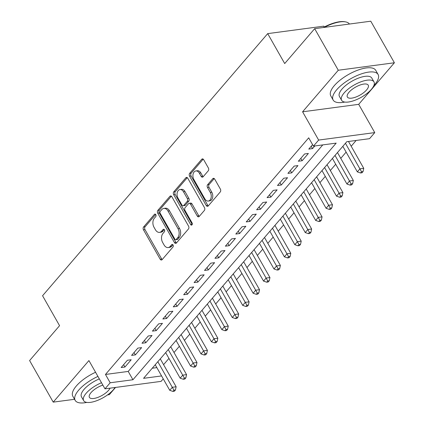 <?xml version="1.0" encoding="UTF-8"?>
<svg xmlns="http://www.w3.org/2000/svg" width="424" height="424" viewBox="0 0 424 424"><rect width="100%" height="100%" fill="white"/><g stroke="black" fill="none" stroke-linecap="round" stroke-linejoin="round"><path stroke-width="0.64" d="M155.809 214.65A1.42 0.954 -97.6 0 0 154.908 214.072A1.42 0.954 -97.6 0 0 154.447 214.337L143.577 226.994A2.03 1.367 -97.6 0 0 143.482 229.819L160.171 259.202A2.03 1.367 -97.6 0 0 161.459 260.023A2.03 1.367 -97.6 0 0 162.122 259.642L172.992 246.985A1.42 0.954 -97.6 0 0 173.056 245.008A1.42 0.954 -97.6 0 0 172.155 244.431A1.42 0.954 -97.6 0 0 171.694 244.701L170.284 246.339A6.498 4.373 -97.6 0 1 168.174 247.552A6.498 4.373 -97.6 0 1 164.046 244.924L162.652 242.475A6.498 4.373 -97.6 0 1 162.959 233.444L164.369 231.806A1.42 0.954 -97.6 0 0 164.433 229.829A1.42 0.954 -97.6 0 0 163.532 229.252A1.42 0.954 -97.6 0 0 163.07 229.517L161.661 231.16A6.498 4.373 -97.6 0 1 159.551 232.373A6.498 4.373 -97.6 0 1 155.423 229.744L154.029 227.296A6.498 4.373 -97.6 0 1 154.336 218.259L155.741 216.622A1.42 0.954 -97.6 0 0 155.809 214.65M208.274 170.787A2.03 1.367 -97.6 0 0 208.369 167.962L203.684 159.721A2.03 1.367 -97.6 0 0 202.396 158.899A2.03 1.367 -97.6 0 0 201.734 159.281L189.666 173.337A2.03 1.367 -97.6 0 0 189.57 176.156L206.26 205.539A2.03 1.367 -97.6 0 0 207.548 206.361A2.03 1.367 -97.6 0 0 208.211 205.979L220.284 191.924A2.03 1.367 -97.6 0 0 220.379 189.104L214.719 179.145A2.03 1.367 -97.6 0 0 213.431 178.324A2.03 1.367 -97.6 0 0 212.769 178.705L207.606 184.721A2.03 1.367 -97.6 0 0 207.511 187.541L210.315 192.48A5.433 3.657 -97.6 0 1 211.083 197.897A5.433 3.657 -97.6 0 1 208.295 201.05A5.433 3.657 -97.6 0 1 204.84 198.851L193.853 179.511A5.433 3.657 -97.6 0 1 193.084 174.094A5.433 3.657 -97.6 0 1 195.872 170.941A5.433 3.657 -97.6 0 1 199.328 173.135L201.156 176.363A2.03 1.367 -97.6 0 0 202.449 177.184A2.03 1.367 -97.6 0 0 203.107 176.803L208.274 170.787M314.666 28.668L370.777 21.2L394.394 62.773L338.283 70.241L314.666 28.668L284.7 63.558L267.698 33.623L42.564 295.74L59.567 325.674L29.606 360.559L53.223 402.132L88.918 360.57L104.977 388.84L110.192 382.771L105.465 374.461L308.709 137.827L313.437 146.142L318.647 140.074L374.758 132.606L369.548 138.674L346.8 141.701L143.556 378.335L161.576 375.934M338.283 70.241L302.588 111.803L318.647 140.074M171.868 196.763A2.03 1.367 -97.6 0 0 170.581 195.941A2.03 1.367 -97.6 0 0 169.918 196.323L157.845 210.378A2.03 1.367 -97.6 0 0 157.749 213.203L174.444 242.581A2.03 1.367 -97.6 0 0 175.732 243.403A2.03 1.367 -97.6 0 0 176.395 243.026L188.463 228.971A2.03 1.367 -97.6 0 0 188.558 226.146L171.868 196.763M173.755 191.855L185.829 177.799A2.03 1.367 -97.6 0 1 186.486 177.423A2.03 1.367 -97.6 0 1 187.779 178.244L204.469 207.622A2.03 1.367 -97.6 0 1 204.373 210.447L199.206 216.463A2.03 1.367 -97.6 0 1 198.549 216.844A2.03 1.367 -97.6 0 1 197.255 216.023L190.487 204.103A2.03 1.367 -97.6 0 0 189.194 203.282A2.03 1.367 -97.6 0 0 188.537 203.663L185.108 207.654A2.03 1.367 -97.6 0 0 185.012 210.479L192.061 222.881A1.42 0.954 -97.6 0 1 192.263 224.301A1.42 0.954 -97.6 0 1 191.531 225.128A1.42 0.954 -97.6 0 1 190.63 224.55L173.66 194.68A2.03 1.367 -97.6 0 1 173.755 191.855L175.271 191.653L187.291 177.661M53.223 402.132L74.56 399.291M107.564 394.898L109.334 394.665L115.54 387.435M127.407 360.252L121.153 367.534L124.942 367.03L131.196 359.748L127.407 360.252M137.827 348.12L131.573 355.402L135.367 354.893L141.621 347.616L137.827 348.12M148.252 335.983L141.998 343.265L145.787 342.762L152.041 335.479L148.252 335.983M158.671 323.851L152.417 331.128L156.212 330.625L162.466 323.342L158.671 323.851M169.097 311.714L162.843 318.996L166.632 318.493L172.886 311.211L169.097 311.714M179.522 299.577L173.268 306.859L177.057 306.356L183.311 299.074L179.522 299.577M189.941 287.446L183.687 294.728L187.482 294.219L193.731 286.942L189.941 287.446M200.367 275.309L194.113 282.591L197.902 282.087L204.156 274.805L200.367 275.309M210.786 263.177L204.532 270.454L208.327 269.95L214.581 262.668L210.786 263.177M221.211 251.04L214.957 258.322L218.747 257.813L225.001 250.536L221.211 251.04M231.631 238.903L225.377 246.185L229.172 245.682L235.426 238.399L231.631 238.903M242.056 226.771L235.802 234.048L239.592 233.544L245.846 226.262L242.056 226.771M252.476 214.634L246.227 221.916L250.017 221.413L256.271 214.131L252.476 214.634M262.901 202.497L256.647 209.779L260.437 209.276L266.691 201.994L262.901 202.497M273.326 190.365L267.072 197.648L270.862 197.139L277.116 189.862L273.326 190.365M283.746 178.228L277.492 185.511L281.287 185.007L287.541 177.725L283.746 178.228M294.171 166.097L287.917 173.374L291.707 172.87L297.961 165.588L294.171 166.097M304.591 153.96L298.337 161.242L302.132 160.738L308.386 153.456L304.591 153.96M105.465 374.461L128.212 371.429L322.786 144.897M312.589 144.653L308.762 149.105L312.552 148.601L314.825 145.957M163.579 364.661L168.943 358.418M174.004 352.524L179.368 346.281M184.424 340.387L189.788 334.144M194.849 328.256L200.213 322.012M205.269 316.119L210.633 309.875M215.694 303.987L221.058 297.743M226.119 291.85L231.478 285.606M236.539 279.713L241.903 273.469M246.964 267.581L252.328 261.338M257.384 255.444L262.748 249.201M267.809 243.312L273.173 237.069M278.229 231.175L283.592 224.932M288.654 219.038L294.018 212.795M299.079 206.907L304.437 200.663M309.499 194.77L314.862 188.526M319.924 182.633L325.282 176.389M330.344 170.501L335.707 164.258M340.769 158.364L346.132 152.121M351.189 146.232L356.149 140.455M152.227 368.233L156.853 367.619M324.281 26.988L323.809 26.156L267.698 33.623M302.588 111.803L358.699 104.336L394.394 62.773M358.699 104.336L374.758 132.606M163.245 378.865L161.088 381.372L104.977 388.84M110.192 382.771L132.94 379.745L336.184 143.116L313.437 146.142M128.212 371.429L132.94 379.745M124.942 367.03L123.607 364.677M135.367 354.893L134.026 352.54M145.787 342.762L144.452 340.408M156.212 330.625L154.877 328.271M166.632 318.493L165.296 316.14M177.057 306.356L175.722 304.003M187.482 294.219L186.141 291.866M197.902 282.087L196.566 279.734M208.327 269.95L206.986 267.597M218.747 257.813L217.411 255.46M229.172 245.682L227.836 243.328M239.592 233.544L238.256 231.191M250.017 221.413L248.681 219.06M260.437 209.276L259.101 206.923M270.862 197.139L269.526 194.786M281.287 185.007L279.946 182.654M291.707 172.87L290.371 170.517M302.132 160.738L300.796 158.385M312.552 148.601L311.216 146.248M159.551 232.373L161.067 232.172A6.498 4.373 -97.6 0 0 163.176 230.953L161.661 231.16M164.311 229.638L163.176 230.953M168.174 247.552L169.69 247.351A6.498 4.373 -97.6 0 0 171.799 246.137L170.284 246.339M172.934 244.818L171.799 246.137M155.682 214.459L145.093 226.792A2.03 1.367 -97.6 0 0 144.997 229.617L161.687 258.995A2.03 1.367 -97.6 0 0 162.175 259.578M171.381 196.185L159.366 210.177A2.03 1.367 -97.6 0 0 159.265 213.002L175.96 242.38A2.03 1.367 -97.6 0 0 176.448 242.963M160.272 211.353A1.42 0.954 -97.6 0 0 160.203 213.33L174.852 239.12A1.42 0.954 -97.6 0 0 175.759 239.693A1.42 0.954 -97.6 0 0 176.22 239.428L177.704 237.7A6.498 4.373 -97.6 0 0 178.011 228.668L167.994 211.035A6.498 4.373 -97.6 0 0 163.865 208.407A6.498 4.373 -97.6 0 0 161.756 209.626L160.272 211.353M175.759 239.693L177.274 239.491A1.42 0.954 -97.6 0 0 177.736 239.226L176.22 239.428M163.865 208.407L165.381 208.205A6.498 4.373 -97.6 0 1 169.51 210.834L179.527 228.467A6.498 4.373 -97.6 0 1 179.22 237.498L177.736 239.226M189.194 203.282L190.715 203.08A2.03 1.367 -97.6 0 1 192.003 203.902L198.771 215.821A2.03 1.367 -97.6 0 0 199.259 216.399M175.271 191.653A2.03 1.367 -97.6 0 0 175.176 194.478L192.146 224.349A1.42 0.954 -97.6 0 0 192.215 224.46M183.465 191.738A5.433 3.657 -97.6 0 0 180.009 189.544A5.433 3.657 -97.6 0 0 177.221 192.697A5.433 3.657 -97.6 0 0 177.99 198.114L181.859 204.93A2.03 1.367 -97.6 0 0 183.152 205.751A2.03 1.367 -97.6 0 0 183.809 205.37L187.238 201.379A2.03 1.367 -97.6 0 0 187.334 198.554L183.465 191.738L184.981 191.537A5.433 3.657 -97.6 0 0 181.525 189.343L180.009 189.544M183.152 205.751L184.668 205.55A2.03 1.367 -97.6 0 0 185.33 205.168L183.809 205.37M184.981 191.537L188.85 198.353A2.03 1.367 -97.6 0 1 188.754 201.177L185.33 205.168M195.872 170.941L197.388 170.739A5.433 3.657 -97.6 0 1 200.844 172.934L202.672 176.161A2.03 1.367 -97.6 0 0 203.16 176.739M208.295 201.05L209.811 200.849A5.433 3.657 -97.6 0 0 212.599 197.695A5.433 3.657 -97.6 0 0 211.83 192.279L210.315 192.48M214.231 178.568L209.122 184.514A2.03 1.367 -97.6 0 0 209.027 187.339L211.83 192.279M203.197 159.143L191.182 173.135A2.03 1.367 -97.6 0 0 191.086 175.955L207.776 205.338A2.03 1.367 -97.6 0 0 208.263 205.916M155.221 364.746L169.743 390.308L172.351 387.276L176.14 386.773L160.283 358.858M173.935 390.197L172.891 391.41L174.407 391.209L175.451 389.995L173.935 390.197L157.829 361.714M172.891 391.41L169.743 390.308M176.14 386.773L175.451 389.995M97.923 376.422A25.859 9.847 150.4 0 0 78.705 390.138A25.859 9.847 150.4 0 0 75.18 400.383A25.859 9.847 150.4 0 0 86.825 402.408M95.559 372.261A25.859 9.847 150.4 0 0 76.341 385.978A25.859 9.847 150.4 0 0 72.817 396.228L75.18 400.383M101.506 382.729A18.619 7.091 150.4 0 0 86.183 393.255A18.619 7.091 150.4 0 0 83.645 400.632L81.472 396.806A18.619 7.091 -29.6 0 1 84.01 389.428A18.619 7.091 -29.6 0 1 99.333 378.908M83.645 400.632A18.619 7.091 150.4 0 0 96.63 400.744A18.619 7.091 150.4 0 0 113.484 389.619A18.619 7.091 150.4 0 0 115.068 387.499M102.857 385.109A11.999 4.569 150.4 0 0 91.038 392.608A11.999 4.569 150.4 0 0 89.4 397.362A11.999 4.569 150.4 0 0 97.769 397.436A11.999 4.569 150.4 0 0 108.629 390.266A11.999 4.569 150.4 0 0 110.06 388.167M373.878 85.537A25.859 9.847 150.4 0 0 374.583 84.747A25.859 9.847 150.4 0 0 378.107 74.502A25.859 9.847 150.4 0 0 360.071 74.348A25.859 9.847 150.4 0 0 336.667 89.798A25.859 9.847 150.4 0 0 333.142 100.043A25.859 9.847 150.4 0 0 344.786 102.067M378.107 74.502L375.744 70.342A25.859 9.847 150.4 0 0 357.708 70.188A25.859 9.847 150.4 0 0 334.308 85.637A25.859 9.847 150.4 0 0 330.784 95.888L333.142 100.043M341.611 100.292L339.439 96.465A18.619 7.091 -29.6 0 1 341.977 89.088A18.619 7.091 -29.6 0 1 358.826 77.968A18.619 7.091 -29.6 0 1 371.811 78.074L373.984 81.901A18.619 7.091 150.4 0 0 360.999 81.79A18.619 7.091 150.4 0 0 344.15 92.914A18.619 7.091 150.4 0 0 341.611 100.292A18.619 7.091 150.4 0 0 354.596 100.403A18.619 7.091 150.4 0 0 371.445 89.278A18.619 7.091 150.4 0 0 373.984 81.901M366.596 89.925A11.999 4.569 150.4 0 0 368.228 85.171A11.999 4.569 150.4 0 0 359.859 85.102A11.999 4.569 150.4 0 0 349 92.268A11.999 4.569 150.4 0 0 347.367 97.022A11.999 4.569 150.4 0 0 355.736 97.096A11.999 4.569 150.4 0 0 366.596 89.925M349.429 24.041A25.859 9.847 150.4 0 0 345.576 21.884A25.859 9.847 150.4 0 0 324.228 27.396M323.274 27.523A25.233 9.614 -29.6 0 1 344.85 21.751L345.576 21.884M165.646 352.614L180.168 378.176L182.771 375.139L186.565 374.636L170.708 346.721M184.355 378.06L183.316 379.273L184.832 379.072L185.871 377.858L184.355 378.06L168.254 349.577M183.316 379.273L180.168 378.176M186.565 374.636L185.871 377.858M176.066 340.477L190.588 366.039L193.196 363.008L196.985 362.499L181.127 334.584M194.78 365.928L193.736 367.142L195.252 366.935L196.296 365.726L194.78 365.928L178.674 337.446M193.736 367.142L190.588 366.039M196.985 362.499L196.296 365.726M186.491 328.34L201.013 353.902L203.621 350.871L207.41 350.367L191.553 322.452M205.2 353.791L204.161 355.005L205.677 354.803L206.716 353.589L205.2 353.791L189.099 325.309M204.161 355.005L201.013 353.902M207.41 350.367L206.716 353.589M196.916 316.209L211.433 341.771L214.041 338.734L217.83 338.23L201.972 310.315M215.625 341.654L214.581 342.868L216.097 342.666L217.141 341.453L215.625 341.654L199.519 313.172M214.581 342.868L211.433 341.771M217.83 338.23L217.141 341.453M207.336 304.072L221.858 329.634L224.466 326.602L228.255 326.098L212.398 298.178M226.045 329.522L225.006 330.736L226.522 330.534L227.566 329.321L226.045 329.522L209.944 301.04M225.006 330.736L221.858 329.634M228.255 326.098L227.566 329.321M217.761 291.935L232.283 317.502L234.885 314.465L238.68 313.961L222.817 286.046M236.47 317.385L235.426 318.599L236.947 318.398L237.986 317.184L236.47 317.385L220.363 288.903M235.426 318.599L232.283 317.502M238.68 313.961L237.986 317.184M228.181 279.803L242.703 305.365L245.311 302.333L249.1 301.824L233.242 273.909M246.895 305.254L245.851 306.467L247.367 306.261L248.411 305.047L246.895 305.254L230.788 276.766M245.851 306.467L242.703 305.365M249.1 301.824L248.411 305.047M238.606 267.666L253.128 293.228L255.73 290.196L259.525 289.693L243.668 261.778M257.315 293.116L256.276 294.33L257.792 294.129L258.831 292.915L257.315 293.116L241.208 264.634M256.276 294.33L253.128 293.228M259.525 289.693L258.831 292.915M249.026 255.534L263.548 281.096L266.155 278.059L269.945 277.556L254.087 249.641M267.74 280.98L266.696 282.193L268.212 281.992L269.256 280.778L267.74 280.98L251.633 252.497M266.696 282.193L263.548 281.096M269.945 277.556L269.256 280.778M259.451 243.397L273.973 268.959L276.575 265.928L280.37 265.419L264.512 237.504M278.16 268.848L277.121 270.062L278.637 269.86L279.676 268.646L278.16 268.848L262.058 240.366M277.121 270.062L273.973 268.959M280.37 265.419L279.676 268.646M269.876 231.26L284.393 256.822L287 253.791L290.79 253.287L274.932 225.372M288.585 256.711L287.541 257.925L289.057 257.723L290.101 256.509L288.585 256.711L272.478 228.229M287.541 257.925L284.393 256.822M290.79 253.287L290.101 256.509M280.296 219.129L294.818 244.69L297.425 241.654L301.215 241.15L285.357 213.235M299.005 244.574L297.966 245.788L299.482 245.586L300.526 244.372L299.005 244.574L282.903 216.092M297.966 245.788L294.818 244.69M301.215 241.15L300.526 244.372M290.721 206.992L305.243 232.553L307.845 229.522L311.64 229.018L295.777 201.103M309.43 232.442L308.386 233.656L309.902 233.454L310.946 232.241L309.43 232.442L293.323 203.96M308.386 233.656L305.243 232.553M311.64 229.018L310.946 232.241M301.141 194.86L315.663 220.422L318.27 217.385L322.06 216.881L306.202 188.966M319.855 220.305L318.811 221.519L320.327 221.317L321.371 220.104L319.855 220.305L303.748 191.823M318.811 221.519L315.663 220.422M322.06 216.881L321.371 220.104M311.566 182.723L326.088 208.285L328.69 205.253L332.485 204.744L316.627 176.829M330.275 208.173L329.231 209.387L330.752 209.186L331.791 207.972L330.275 208.173L314.168 179.691M329.231 209.387L326.088 208.285M332.485 204.744L331.791 207.972M321.986 170.586L336.508 196.148L339.115 193.116L342.905 192.613L327.047 164.698M340.7 196.036L339.656 197.25L341.172 197.049L342.216 195.835L340.7 196.036L324.593 167.554M339.656 197.25L336.508 196.148M342.905 192.613L342.216 195.835M332.411 158.454L346.933 184.016L349.535 180.979L353.33 180.476L337.472 152.561M351.12 183.899L350.081 185.113L351.597 184.912L352.636 183.698L351.12 183.899L335.018 155.417M350.081 185.113L346.933 184.016M353.33 180.476L352.636 183.698M342.831 146.317L357.353 171.879L359.96 168.847L363.75 168.344L348.491 141.478M361.545 171.768L360.501 172.981L362.017 172.78L363.061 171.566L361.545 171.768L345.438 143.286M360.501 172.981L357.353 171.879M363.75 168.344L363.061 171.566M155.423 214.21L154.447 214.337M172.669 244.569L171.694 244.701M164.046 229.389L163.07 229.517M161.687 258.995L160.171 259.202M144.997 229.617L143.482 229.819M145.093 226.792L143.577 226.994M175.96 242.38L174.444 242.581M159.265 213.002L157.749 213.203M159.366 210.177L157.845 210.378M171.312 196.137L169.918 196.323M179.22 237.498L177.704 237.7M179.527 228.467L178.011 228.668M169.51 210.834L167.994 211.035M187.222 177.614L185.829 177.799M198.771 215.821L197.255 216.023M192.003 203.902L190.487 204.103M192.146 224.349L190.63 224.55M175.176 194.478L173.66 194.68M188.754 201.177L187.238 201.379M188.85 198.353L187.334 198.554M202.672 176.161L201.156 176.363M200.844 172.934L199.328 173.135M209.027 187.339L207.511 187.541M209.122 184.514L207.606 184.721M214.168 178.52L212.769 178.705M207.776 205.338L206.26 205.539M191.086 175.955L189.57 176.156M191.182 173.135L189.666 173.337M203.133 159.095L201.734 159.281"/></g></svg>
